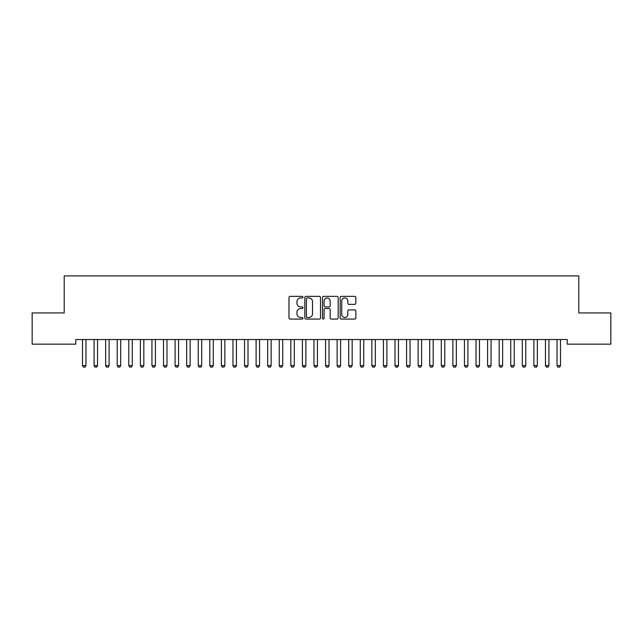 <?xml version="1.0" encoding="UTF-8"?>
<svg xmlns="http://www.w3.org/2000/svg" width="643" height="643" viewBox="0 0 643 643"><rect width="100%" height="100%" fill="white"/><g stroke="black" fill="none" stroke-linecap="round" stroke-linejoin="round"><path stroke-width="0.96" d="M302.982 297.146A0.796 0.796 0 0 0 302.186 296.359L290.114 296.359A1.133 1.133 0 0 0 288.98 297.492L288.98 317.939A1.133 1.133 0 0 0 290.114 319.073L302.186 319.073A0.796 0.796 0 0 0 302.982 318.277A0.796 0.796 0 0 0 302.186 317.489L300.627 317.489A3.633 3.633 0 0 1 296.986 313.848L296.986 312.144A3.633 3.633 0 0 1 300.627 308.511L302.186 308.511A0.796 0.796 0 0 0 302.982 307.716A0.796 0.796 0 0 0 302.186 306.92L300.627 306.92A3.633 3.633 0 0 1 296.986 303.287L296.986 301.583A3.633 3.633 0 0 1 300.627 297.942L302.186 297.942A0.796 0.796 0 0 0 302.982 297.146M354.703 304.364A1.133 1.133 0 0 0 355.836 303.231L355.836 297.492A1.133 1.133 0 0 0 354.703 296.359L341.296 296.359A1.133 1.133 0 0 0 340.163 297.492L340.163 317.939A1.133 1.133 0 0 0 341.296 319.073L354.703 319.073A1.133 1.133 0 0 0 355.836 317.939L355.836 311.011A1.133 1.133 0 0 0 354.703 309.878L348.964 309.878A1.133 1.133 0 0 0 347.831 311.011L347.831 314.443A3.038 3.038 0 0 1 344.793 317.489A3.038 3.038 0 0 1 341.746 314.443L341.746 300.98A3.038 3.038 0 0 1 344.793 297.942A3.038 3.038 0 0 1 347.831 300.98L347.831 303.231A1.133 1.133 0 0 0 348.964 304.364L354.703 304.364M567.214 339.544L75.786 339.544L75.786 344.174L32.15 344.174L32.15 312.924L64.212 312.924L64.212 275.887L578.788 275.887L578.788 312.924L610.85 312.924L610.85 344.174L567.214 344.174L567.214 339.544M320.503 297.492A1.133 1.133 0 0 0 319.37 296.359L305.964 296.359A1.133 1.133 0 0 0 304.83 297.492L304.83 317.939A1.133 1.133 0 0 0 305.964 319.073L319.37 319.073A1.133 1.133 0 0 0 320.503 317.939L320.503 297.492M323.63 296.359L337.036 296.359A1.133 1.133 0 0 1 338.17 297.492L338.17 317.939A1.133 1.133 0 0 1 337.036 319.073L331.298 319.073A1.133 1.133 0 0 1 330.164 317.939L330.164 309.645A1.133 1.133 0 0 0 329.023 308.511L325.221 308.511A1.133 1.133 0 0 0 324.088 309.645L324.088 318.277A0.796 0.796 0 0 1 323.292 319.073A0.796 0.796 0 0 1 322.497 318.277L322.497 297.492A1.133 1.133 0 0 1 323.63 296.359M307.217 297.942A0.796 0.796 0 0 0 306.422 298.738L306.422 316.694A0.796 0.796 0 0 0 307.217 317.489L308.865 317.489A3.633 3.633 0 0 0 312.498 313.848L312.498 301.583A3.633 3.633 0 0 0 308.865 297.942L307.217 297.942M330.164 301.045A3.038 3.038 0 0 0 327.126 297.998A3.038 3.038 0 0 0 324.088 301.045L324.088 305.787A1.133 1.133 0 0 0 325.221 306.92L329.023 306.92A1.133 1.133 0 0 0 330.164 305.787L330.164 301.045M82.441 339.793A1.157 1.157 -179.4 0 1 82.497 340.147A1.157 1.157 179.6 0 0 82.441 339.793L82.36 339.544M86.106 339.544L86.025 339.793A1.157 1.157 179.6 0 0 85.969 340.147L85.969 365.61L85.101 367.113L83.365 367.113L82.497 365.61L82.497 340.147M82.497 365.61L85.969 365.61M94.015 339.793A1.157 1.157 -179.4 0 1 94.071 340.147A1.157 1.157 179.6 0 0 94.015 339.793L93.934 339.544M105.589 339.793A1.157 1.157 -179.4 0 1 105.645 340.147A1.157 1.157 179.6 0 0 105.589 339.793L105.508 339.544M97.68 339.544L97.599 339.793A1.157 1.157 179.6 0 0 97.543 340.147L97.543 365.61L96.675 367.113L94.939 367.113L94.071 365.61L94.071 340.147M94.071 365.61L97.543 365.61M109.254 339.544L109.173 339.793A1.157 1.157 179.6 0 0 109.117 340.147L109.117 365.61L108.249 367.113L106.513 367.113L105.645 365.61L105.645 340.147M105.645 365.61L109.117 365.61M117.163 339.793A1.157 1.157 -179.4 0 1 117.219 340.147A1.157 1.157 179.6 0 0 117.163 339.793L117.082 339.544M128.737 339.793A1.157 1.157 -179.4 0 1 128.793 340.147A1.157 1.157 179.6 0 0 128.737 339.793L128.656 339.544M120.828 339.544L120.747 339.793A1.157 1.157 179.6 0 0 120.691 340.147L120.691 365.61L119.823 367.113L118.087 367.113L117.219 365.61L117.219 340.147M117.219 365.61L120.691 365.61M132.402 339.544L132.321 339.793A1.157 1.157 179.6 0 0 132.265 340.147L132.265 365.61L131.397 367.113L129.661 367.113L128.793 365.61L128.793 340.147M128.793 365.61L132.265 365.61M140.311 339.793A1.157 1.157 -179.4 0 1 140.367 340.147A1.157 1.157 179.6 0 0 140.311 339.793L140.23 339.544M143.976 339.544L143.895 339.793A1.157 1.157 179.6 0 0 143.839 340.147L143.839 365.61L142.971 367.113L141.235 367.113L140.367 365.61L140.367 340.147M140.367 365.61L143.839 365.61M151.885 339.793A1.157 1.157 -179.4 0 1 151.941 340.147A1.157 1.157 179.6 0 0 151.885 339.793L151.804 339.544M155.55 339.544L155.469 339.793A1.157 1.157 179.6 0 0 155.413 340.147L155.413 365.61L154.545 367.113L152.809 367.113L151.941 365.61L151.941 340.147M151.941 365.61L155.413 365.61M163.459 339.793A1.157 1.157 -179.4 0 1 163.515 340.147A1.157 1.157 179.6 0 0 163.459 339.793L163.378 339.544M167.124 339.544L167.043 339.793A1.157 1.157 179.6 0 0 166.987 340.147L166.987 365.61L166.119 367.113L164.383 367.113L163.515 365.61L163.515 340.147M163.515 365.61L166.987 365.61M175.033 339.793A1.157 1.157 -179.4 0 1 175.089 340.147A1.157 1.157 179.6 0 0 175.033 339.793L174.952 339.544M178.698 339.544L178.617 339.793A1.157 1.157 179.6 0 0 178.561 340.147L178.561 365.61L177.693 367.113L175.957 367.113L175.089 365.61L175.089 340.147M175.089 365.61L178.561 365.61M186.607 339.793A1.157 1.157 -179.4 0 1 186.663 340.147A1.157 1.157 179.6 0 0 186.607 339.793L186.526 339.544M190.272 339.544L190.191 339.793A1.157 1.157 179.6 0 0 190.135 340.147L190.135 365.61L189.267 367.113L187.531 367.113L186.663 365.61L186.663 340.147M186.663 365.61L190.135 365.61M198.181 339.793A1.157 1.157 -179.4 0 1 198.237 340.147A1.157 1.157 179.6 0 0 198.181 339.793L198.1 339.544M201.846 339.544L201.765 339.793A1.157 1.157 179.6 0 0 201.709 340.147L201.709 365.61L200.841 367.113L199.105 367.113L198.237 365.61L198.237 340.147M198.237 365.61L201.709 365.61M209.755 339.793A1.157 1.157 -179.4 0 1 209.811 340.147A1.157 1.157 179.6 0 0 209.755 339.793L209.674 339.544M213.42 339.544L213.339 339.793A1.157 1.157 179.6 0 0 213.283 340.147L213.283 365.61L212.415 367.113L210.679 367.113L209.811 365.61L209.811 340.147M209.811 365.61L213.283 365.61M221.329 339.793A1.157 1.157 -179.4 0 1 221.385 340.147A1.157 1.157 179.6 0 0 221.329 339.793L221.248 339.544M224.994 339.544L224.913 339.793A1.157 1.157 179.6 0 0 224.857 340.147L224.857 365.61L223.989 367.113L222.253 367.113L221.385 365.61L221.385 340.147M221.385 365.61L224.857 365.61M232.903 339.793A1.157 1.157 -179.4 0 1 232.959 340.147A1.157 1.157 179.6 0 0 232.903 339.793L232.822 339.544M236.568 339.544L236.487 339.793A1.157 1.157 179.6 0 0 236.431 340.147L236.431 365.61L235.563 367.113L233.827 367.113L232.959 365.61L232.959 340.147M232.959 365.61L236.431 365.61M244.477 339.793A1.157 1.157 -179.4 0 1 244.533 340.147A1.157 1.157 179.6 0 0 244.477 339.793L244.396 339.544M248.142 339.544L248.061 339.793A1.157 1.157 179.6 0 0 248.005 340.147L248.005 365.61L247.137 367.113L245.401 367.113L244.533 365.61L244.533 340.147M244.533 365.61L248.005 365.61M256.051 339.793A1.157 1.157 -179.4 0 1 256.107 340.147A1.157 1.157 179.6 0 0 256.051 339.793L255.97 339.544M259.716 339.544L259.635 339.793A1.157 1.157 179.6 0 0 259.579 340.147L259.579 365.61L258.711 367.113L256.975 367.113L256.107 365.61L256.107 340.147M256.107 365.61L259.579 365.61M267.625 339.793A1.157 1.157 -179.4 0 1 267.681 340.147A1.157 1.157 179.6 0 0 267.625 339.793L267.544 339.544M271.29 339.544L271.209 339.793A1.157 1.157 179.6 0 0 271.153 340.147L271.153 365.61L270.285 367.113L268.549 367.113L267.681 365.61L267.681 340.147M267.681 365.61L271.153 365.61M279.199 339.793A1.157 1.157 -179.4 0 1 279.255 340.147A1.157 1.157 179.6 0 0 279.199 339.793L279.118 339.544M282.864 339.544L282.783 339.793A1.157 1.157 179.6 0 0 282.727 340.147L282.727 365.61L281.859 367.113L280.123 367.113L279.255 365.61L279.255 340.147M279.255 365.61L282.727 365.61M290.773 339.793A1.157 1.157 -179.4 0 1 290.829 340.147A1.157 1.157 179.6 0 0 290.773 339.793L290.692 339.544M294.438 339.544L294.357 339.793A1.157 1.157 179.6 0 0 294.301 340.147L294.301 365.61L293.433 367.113L291.697 367.113L290.829 365.61L290.829 340.147M290.829 365.61L294.301 365.61M302.347 339.793A1.157 1.157 -179.4 0 1 302.403 340.147A1.157 1.157 179.6 0 0 302.347 339.793L302.266 339.544M306.012 339.544L305.931 339.793A1.157 1.157 179.6 0 0 305.875 340.147L305.875 365.61L305.007 367.113L303.271 367.113L302.403 365.61L302.403 340.147M302.403 365.61L305.875 365.61M313.921 339.793A1.157 1.157 -179.4 0 1 313.977 340.147A1.157 1.157 179.6 0 0 313.921 339.793L313.84 339.544M317.586 339.544L317.505 339.793A1.157 1.157 179.6 0 0 317.449 340.147L317.449 365.61L316.581 367.113L314.845 367.113L313.977 365.61L313.977 340.147M313.977 365.61L317.449 365.61M325.495 339.793A1.157 1.157 -179.4 0 1 325.551 340.147A1.157 1.157 179.6 0 0 325.495 339.793L325.414 339.544M329.16 339.544L329.079 339.793A1.157 1.157 179.6 0 0 329.023 340.147L329.023 365.61L328.155 367.113L326.419 367.113L325.551 365.61L325.551 340.147M325.551 365.61L329.023 365.61M337.069 339.793A1.157 1.157 -179.4 0 1 337.125 340.147A1.157 1.157 179.6 0 0 337.069 339.793L336.988 339.544M340.734 339.544L340.653 339.793A1.157 1.157 179.6 0 0 340.597 340.147L340.597 365.61L339.729 367.113L337.993 367.113L337.125 365.61L337.125 340.147M337.125 365.61L340.597 365.61M348.643 339.793A1.157 1.157 -179.4 0 1 348.699 340.147A1.157 1.157 179.6 0 0 348.643 339.793L348.562 339.544M352.308 339.544L352.227 339.793A1.157 1.157 179.6 0 0 352.171 340.147L352.171 365.61L351.303 367.113L349.567 367.113L348.699 365.61L348.699 340.147M348.699 365.61L352.171 365.61M360.217 339.793A1.157 1.157 -179.4 0 1 360.273 340.147A1.157 1.157 179.6 0 0 360.217 339.793L360.136 339.544M363.882 339.544L363.801 339.793A1.157 1.157 179.6 0 0 363.745 340.147L363.745 365.61L362.877 367.113L361.141 367.113L360.273 365.61L360.273 340.147M360.273 365.61L363.745 365.61M371.791 339.793A1.157 1.157 -179.4 0 1 371.847 340.147A1.157 1.157 179.6 0 0 371.791 339.793L371.71 339.544M375.456 339.544L375.375 339.793A1.157 1.157 179.6 0 0 375.319 340.147L375.319 365.61L374.451 367.113L372.715 367.113L371.847 365.61L371.847 340.147M371.847 365.61L375.319 365.61M383.365 339.793A1.157 1.157 -179.4 0 1 383.421 340.147A1.157 1.157 179.6 0 0 383.365 339.793L383.284 339.544M387.03 339.544L386.949 339.793A1.157 1.157 179.6 0 0 386.893 340.147L386.893 365.61L386.025 367.113L384.289 367.113L383.421 365.61L383.421 340.147M383.421 365.61L386.893 365.61M394.939 339.793A1.157 1.157 -179.4 0 1 394.995 340.147A1.157 1.157 179.6 0 0 394.939 339.793L394.858 339.544M398.604 339.544L398.523 339.793A1.157 1.157 179.6 0 0 398.467 340.147L398.467 365.61L397.599 367.113L395.863 367.113L394.995 365.61L394.995 340.147M394.995 365.61L398.467 365.61M406.513 339.793A1.157 1.157 -179.4 0 1 406.569 340.147A1.157 1.157 179.6 0 0 406.513 339.793L406.432 339.544M410.178 339.544L410.097 339.793A1.157 1.157 179.6 0 0 410.041 340.147L410.041 365.61L409.173 367.113L407.437 367.113L406.569 365.61L406.569 340.147M406.569 365.61L410.041 365.61M418.087 339.793A1.157 1.157 -179.4 0 1 418.143 340.147A1.157 1.157 179.6 0 0 418.087 339.793L418.006 339.544M421.752 339.544L421.671 339.793A1.157 1.157 179.6 0 0 421.615 340.147L421.615 365.61L420.747 367.113L419.011 367.113L418.143 365.61L418.143 340.147M418.143 365.61L421.615 365.61M429.661 339.793A1.157 1.157 -179.4 0 1 429.717 340.147A1.157 1.157 179.6 0 0 429.661 339.793L429.58 339.544M433.326 339.544L433.245 339.793A1.157 1.157 179.6 0 0 433.189 340.147L433.189 365.61L432.321 367.113L430.585 367.113L429.717 365.61L429.717 340.147M429.717 365.61L433.189 365.61M441.235 339.793A1.157 1.157 -179.4 0 1 441.291 340.147A1.157 1.157 179.6 0 0 441.235 339.793L441.154 339.544M444.9 339.544L444.819 339.793A1.157 1.157 179.6 0 0 444.763 340.147L444.763 365.61L443.895 367.113L442.159 367.113L441.291 365.61L441.291 340.147M441.291 365.61L444.763 365.61M452.809 339.793A1.157 1.157 -179.4 0 1 452.865 340.147A1.157 1.157 179.6 0 0 452.809 339.793L452.728 339.544M456.474 339.544L456.393 339.793A1.157 1.157 179.6 0 0 456.337 340.147L456.337 365.61L455.469 367.113L453.733 367.113L452.865 365.61L452.865 340.147M452.865 365.61L456.337 365.61M464.383 339.793A1.157 1.157 -179.4 0 1 464.439 340.147A1.157 1.157 179.6 0 0 464.383 339.793L464.302 339.544M468.048 339.544L467.967 339.793A1.157 1.157 179.6 0 0 467.911 340.147L467.911 365.61L467.043 367.113L465.307 367.113L464.439 365.61L464.439 340.147M464.439 365.61L467.911 365.61M475.957 339.793A1.157 1.157 -179.4 0 1 476.013 340.147A1.157 1.157 179.6 0 0 475.957 339.793L475.876 339.544M479.622 339.544L479.541 339.793A1.157 1.157 179.6 0 0 479.485 340.147L479.485 365.61L478.617 367.113L476.881 367.113L476.013 365.61L476.013 340.147M476.013 365.61L479.485 365.61M487.531 339.793A1.157 1.157 -179.4 0 1 487.587 340.147A1.157 1.157 179.6 0 0 487.531 339.793L487.45 339.544M491.196 339.544L491.115 339.793A1.157 1.157 179.6 0 0 491.059 340.147L491.059 365.61L490.191 367.113L488.455 367.113L487.587 365.61L487.587 340.147M487.587 365.61L491.059 365.61M499.105 339.793A1.157 1.157 -179.4 0 1 499.161 340.147A1.157 1.157 179.6 0 0 499.105 339.793L499.024 339.544M502.77 339.544L502.689 339.793A1.157 1.157 179.6 0 0 502.633 340.147L502.633 365.61L501.765 367.113L500.029 367.113L499.161 365.61L499.161 340.147M499.161 365.61L502.633 365.61M510.679 339.793A1.157 1.157 -179.4 0 1 510.735 340.147A1.157 1.157 179.6 0 0 510.679 339.793L510.598 339.544M514.344 339.544L514.263 339.793A1.157 1.157 179.6 0 0 514.207 340.147L514.207 365.61L513.339 367.113L511.603 367.113L510.735 365.61L510.735 340.147M510.735 365.61L514.207 365.61M522.253 339.793A1.157 1.157 -179.4 0 1 522.309 340.147A1.157 1.157 179.6 0 0 522.253 339.793L522.172 339.544M525.918 339.544L525.837 339.793A1.157 1.157 179.6 0 0 525.781 340.147L525.781 365.61L524.913 367.113L523.177 367.113L522.309 365.61L522.309 340.147M522.309 365.61L525.781 365.61M533.827 339.793A1.157 1.157 -179.4 0 1 533.883 340.147A1.157 1.157 179.6 0 0 533.827 339.793L533.746 339.544M537.492 339.544L537.411 339.793A1.157 1.157 179.6 0 0 537.355 340.147L537.355 365.61L536.487 367.113L534.751 367.113L533.883 365.61L533.883 340.147M533.883 365.61L537.355 365.61M545.401 339.793A1.157 1.157 -179.4 0 1 545.457 340.147A1.157 1.157 179.6 0 0 545.401 339.793L545.32 339.544M549.066 339.544L548.985 339.793A1.157 1.157 179.6 0 0 548.929 340.147L548.929 365.61L548.061 367.113L546.325 367.113L545.457 365.61L545.457 340.147M545.457 365.61L548.929 365.61M556.975 339.793A1.157 1.157 -179.4 0 1 557.031 340.147A1.157 1.157 179.6 0 0 556.975 339.793L556.894 339.544M560.64 339.544L560.559 339.793A1.157 1.157 179.6 0 0 560.503 340.147L560.503 365.61L559.635 367.113L557.899 367.113L557.031 365.61L557.031 340.147M557.031 365.61L560.503 365.61"/></g></svg>
